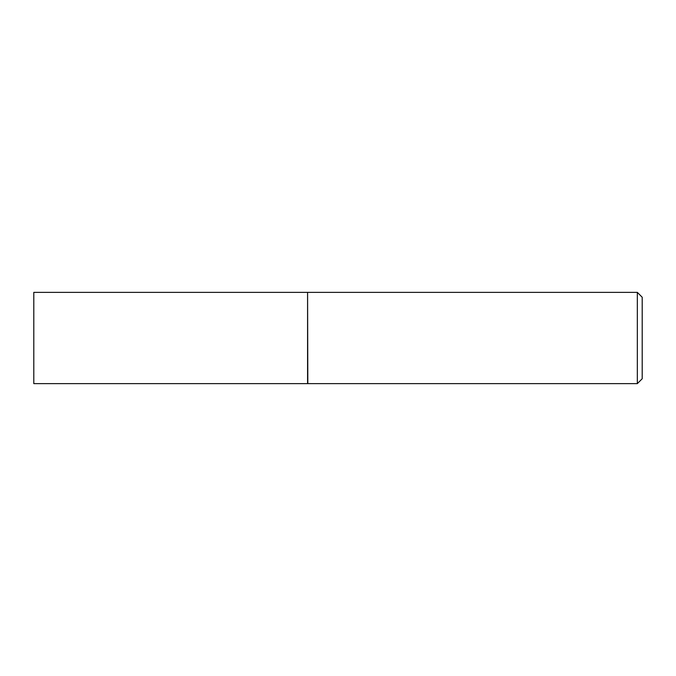 <?xml version="1.0" encoding="UTF-8"?>
<svg xmlns="http://www.w3.org/2000/svg" width="676" height="676" viewBox="0 0 676 676"><rect width="100%" height="100%" fill="white"/><g stroke="black" fill="none" stroke-linecap="round" stroke-linejoin="round"><path stroke-width="1.01" d="M33.8 338L33.8 383.63L307.58 383.63L307.58 292.37L33.8 292.37L33.8 338M307.58 292.615L307.825 383.63L637.333 383.63L637.333 292.37L642.2 297.237L642.2 378.763L637.333 383.63M307.825 292.37L637.333 292.37"/></g></svg>
